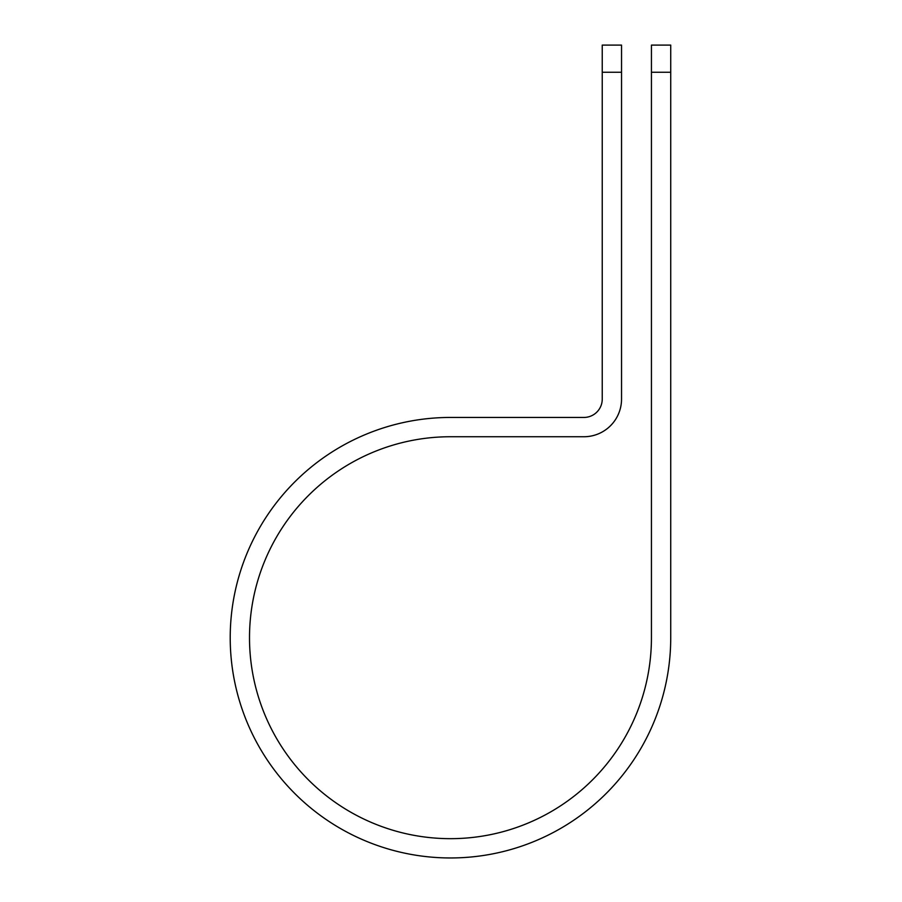 <?xml version="1.0" encoding="UTF-8"?>
<svg xmlns="http://www.w3.org/2000/svg" width="902" height="902" viewBox="0 0 902 902"><rect width="100%" height="100%" fill="white"/><g stroke="black" fill="none" stroke-linecap="round" stroke-linejoin="round"><path stroke-width="1.35" d="M651.436 72.25L651.436 45.1L670.727 45.1L670.727 72.25L651.436 72.25L651.436 637.703A200.966 200.966 0 0 1 450.47 838.668A200.966 200.966 0 0 1 249.504 637.703A200.966 200.966 0 0 1 450.47 436.737L583.91 436.737A37.625 37.625 0 0 0 621.534 399.124L621.534 72.25L602.243 72.25L602.243 45.1L621.534 45.1L621.534 72.25M602.243 72.25L602.243 399.124A18.333 18.333 0 0 1 583.91 417.446L450.47 417.446A220.257 220.257 0 0 0 230.213 637.703A220.257 220.257 0 0 0 450.47 857.96A220.257 220.257 0 0 0 670.727 637.703L670.727 72.25"/></g></svg>
